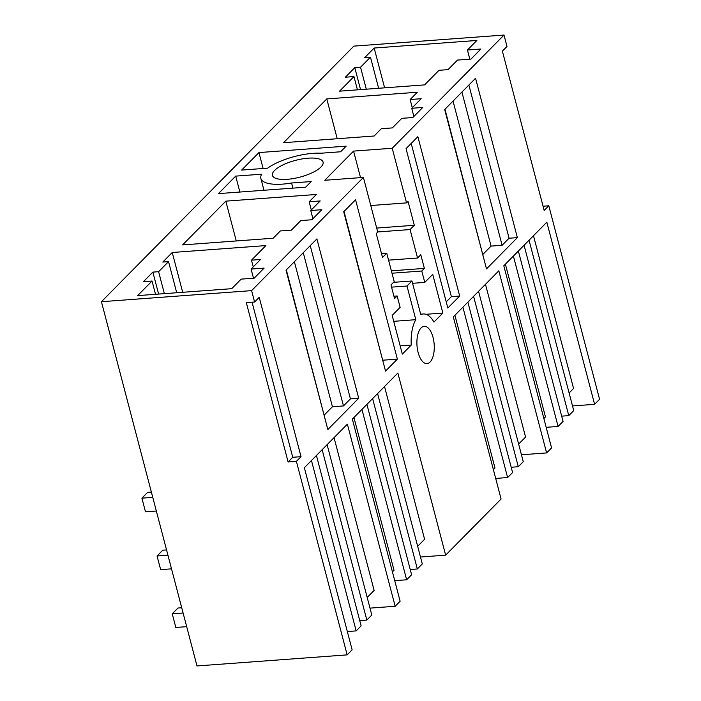 <?xml version="1.0" encoding="UTF-8"?>
<svg xmlns="http://www.w3.org/2000/svg" width="701" height="701" viewBox="0 0 701 701"><rect width="100%" height="100%" fill="white"/><g stroke="black" fill="none" stroke-linecap="round" stroke-linejoin="round"><path stroke-width="1.05" d="M533.487 235.711L573.558 388.477L569.116 392.981M505.386 264.163L545.466 416.929L543.871 418.541M546.175 427.321L558.092 426.445L563.061 421.406L518.354 251.028M558.092 426.445L513.386 256.058M561.676 416.149L568.774 415.623L573.742 410.593L529.045 240.215M568.774 415.623L524.076 245.245M353.961 76.575L339.556 91.165L424.587 84.891L438.992 70.302L448.044 69.636L457.49 60.076L470.958 59.086L480.895 49.026L467.427 50.016L476.864 40.456L374.168 48.036L364.73 57.596L370.47 57.167L360.533 67.226L354.794 67.655L345.348 77.215L353.961 76.575L357.449 89.851M467.427 50.016L469.828 59.164M374.168 48.036L384.612 87.844M370.47 57.167L378.636 88.282M360.533 67.226L366.299 89.193M354.794 67.655L360.551 89.614M572.524 405.958L594.606 404.328L546.824 222.208L503.8 265.775L551.573 447.895L546.605 452.934L498.823 270.805L453.31 316.887L501.092 499.016L445.643 555.157L397.861 373.037L352.349 419.119L400.131 601.239L395.162 606.277L347.381 424.149L304.357 467.716L352.13 649.845L347.161 654.874L196.99 665.95L101.426 301.702L353.839 46.126L504.01 35.05L506.998 46.432L502.372 51.12L544.178 210.475L548.804 205.796L599.574 399.298L594.606 404.328M504.01 35.05L392.218 148.244L353.567 151.101L324.756 180.28L363.398 177.423L251.606 290.626L101.426 301.702M172.244 252.491L265.889 245.587L251.475 260.176L260.527 259.501L251.089 269.061L264.119 268.106L254.183 278.166L241.153 279.129L231.716 288.681L137.633 295.62L152.038 281.031L143.425 281.671L152.871 272.111L158.61 271.69L168.547 261.622L162.807 262.051L172.244 252.491L182.689 292.299M308.186 158.181A26.191 8.675 165.3 0 1 323.082 162.097A26.191 8.675 165.3 0 1 287.314 179.307A26.191 8.675 165.3 0 1 272.417 175.39A26.191 8.675 165.3 0 1 308.186 158.181M258.949 152.573L241.652 170.08L267.616 168.161A38.143 12.627 165.3 0 1 320.97 153.221L340.616 151.775L346.18 146.141L258.949 152.573L263.12 168.494M392.35 127.897L401.787 118.338L412.828 117.523L422.773 107.463L411.724 108.278L421.17 98.718L410.129 99.533L417.332 92.243L326.78 98.92L283.555 142.689L374.106 136.012L381.309 128.712L392.35 127.897M321.803 209.695L310.762 210.51L320.208 200.95L309.159 201.765L316.37 194.466L225.818 201.152L182.593 244.921L273.136 238.235L280.347 230.944L291.388 230.13L300.825 220.57L311.866 219.755L321.803 209.695M218.405 193.625L305.636 187.193L311.209 181.55L291.572 182.996A38.143 12.627 165.3 0 1 260.86 178.422A38.143 12.627 165.3 0 1 261.657 174.198L235.694 176.117L218.405 193.625M392.218 148.244L406.554 202.887L408.043 201.371L414.317 225.275L410.085 229.56L417.551 258.012L420.784 254.743L424.368 268.404L421.783 271.015L391.99 273.215M420.653 314.162L423.299 313.969A31.081 14.3 85.8 0 1 433.945 322.092L442.874 313.049L432.719 274.354L424.771 282.398L421.783 271.015M423.299 313.969A31.081 14.3 85.8 0 0 420.784 314.661L411.951 280.978L406.983 286.008L391.552 287.147M363.398 177.423L377.734 232.066L376.244 233.573L382.518 257.477L386.742 253.201L394.207 281.653L390.974 284.93L394.558 298.582L397.143 295.971L400.131 307.353L392.174 315.406L402.33 354.101L411.259 345.058A31.081 14.3 85.8 0 1 415.816 319.691L406.983 286.008M251.606 290.626L254.594 302.008L259.221 297.32L301.027 456.675L296.4 461.363L347.161 654.874M417.866 136.677L406.037 148.665L447.843 308.019L459.681 296.041L417.866 136.677M355.556 199.776L343.718 211.755L385.532 371.118L397.362 359.131L355.556 199.776M426.48 326.771A18.708 8.614 85.8 0 0 424.21 326.307A18.708 8.614 85.8 0 0 416.893 343.157A18.708 8.614 85.8 0 0 424.701 363.144A18.708 8.614 85.8 0 0 426.962 363.617A18.708 8.614 85.8 0 0 434.278 346.767A18.708 8.614 85.8 0 0 426.48 326.771M444.688 109.531L486.494 268.886L517.364 237.63L475.558 78.267L444.688 109.531M316.905 238.91L358.71 398.264L327.84 429.529L286.034 270.165L316.905 238.91M521.439 454.783L546.605 452.934M254.594 302.008L246.314 302.613L288.12 461.977L296.4 461.363M360.533 177.633L353.567 151.101M406.554 202.887L370.768 205.524M548.804 205.796L543.056 206.217M152.871 272.111L158.628 294.078M158.61 271.69L164.367 293.649M168.547 261.622L176.713 292.738M251.475 260.176L253.236 266.888M251.089 269.061L253.49 278.218M152.038 281.031L155.517 294.306M326.78 98.92L337.225 138.728M410.129 99.533L412.276 107.726M411.724 108.278L413.879 116.471M310.762 210.51L312.909 218.694M225.818 201.152L236.263 240.96M309.159 201.765L311.314 209.958M235.694 176.117L239.873 192.039M292.913 188.131L291.572 182.996M518.635 444.092L525.566 437.074L485.486 284.317M420.477 557.015L445.643 555.157M417.673 546.316L424.604 539.306L384.525 386.54M369.997 608.126L395.162 606.277M367.193 597.436L374.124 590.417L334.044 437.652M414.317 225.275L376.682 228.053M410.085 229.56L377.708 231.943M417.551 258.012L388.564 260.15M424.368 268.404L391.368 270.831M424.771 282.398L412.556 283.3M442.874 313.049L425.954 314.302M411.951 280.978L393.533 282.337M415.816 319.691L393.734 321.321M400.175 345.882L411.259 345.058M397.143 295.971L393.936 296.208M386.742 253.201L381.493 253.587M252.053 302.192L292.746 457.289L301.027 456.675M292.746 457.289L288.12 461.977M411.198 143.433L451.391 296.654L459.681 296.041M451.391 296.654L446.23 301.877M383.035 360.191L397.362 359.131M344.016 211.457L383.92 364.976M468.881 85.023L509.084 238.244L517.364 237.63M509.084 238.244L502.118 245.289L491.077 246.104L483.024 254.261M444.977 109.233L484.882 262.744M310.236 245.665L350.43 398.878L358.71 398.264M350.43 398.878L343.472 405.932L332.423 406.746L324.379 414.896M286.332 269.867L326.228 423.386M454.905 315.275L494.985 468.04L493.39 469.652M353.944 417.507L394.015 570.272L392.429 571.885M511.195 467.26L518.293 466.735L523.261 461.705L478.564 291.327M495.695 478.433L507.612 477.556L462.905 307.169M467.874 302.14L512.58 472.527L507.612 477.556M518.293 466.735L473.596 296.357M359.753 620.604L366.842 620.078L371.81 615.049L327.113 444.671M347.337 631.548L356.161 630.9L311.463 460.513M316.431 455.484L361.129 625.87L356.161 630.9M366.842 620.078L322.145 449.7M410.234 569.492L417.332 568.967L422.3 563.937L377.594 393.559M394.733 580.665L406.641 579.78L361.944 409.402M366.912 404.372L411.61 574.75L406.641 579.78M417.332 568.967L372.625 398.589M453.03 101.084L491.077 246.104M461.924 92.076L502.118 245.289M303.27 252.71L343.472 405.932M294.376 261.718L332.423 406.746M181.717 607.749L177.958 608.021L172.244 613.813L183.101 613.007M166.549 549.926L162.781 550.197L157.068 555.981L167.925 555.183M151.381 492.093L147.613 492.374L141.9 498.157L152.757 497.36M156.341 511.02L145.484 511.818L141.9 498.157M171.508 568.844L160.652 569.641L157.068 555.981M186.685 626.668L175.828 627.465L172.244 613.813M263.97 190.26L260.86 178.422"/></g></svg>
